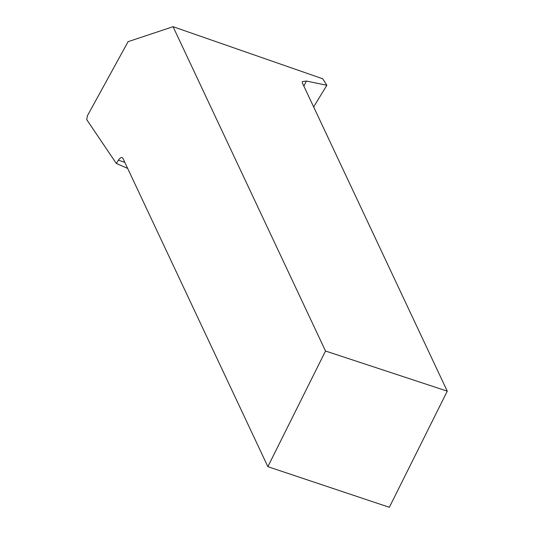<?xml version="1.0" encoding="UTF-8"?>
<svg xmlns="http://www.w3.org/2000/svg" width="534" height="534" viewBox="0 0 534 534"><rect width="100%" height="100%" fill="white"/><g stroke="black" fill="none" stroke-linecap="round" stroke-linejoin="round"><path stroke-width="0.8" d="M127.659 168.404L116.305 163.437L118.441 160.207A8.858 3.244 108.5 0 1 122.086 157.577A8.858 3.244 108.5 0 1 123 158.505L267.868 466.669L325.526 351.025L173.063 26.7L322.73 78.785L326.855 85.286L313.638 106.9M116.305 163.437L86.742 119.663L87.362 115.871L128.087 41.672L173.063 26.7M325.526 351.025L447.258 391.148L302.391 82.977L302.277 81.635L306.389 81.055L326.855 85.286M267.868 466.669L389.346 507.3L447.258 391.148M124.802 162.336L118.441 160.207M306.389 81.055L303.866 86.121"/></g></svg>
